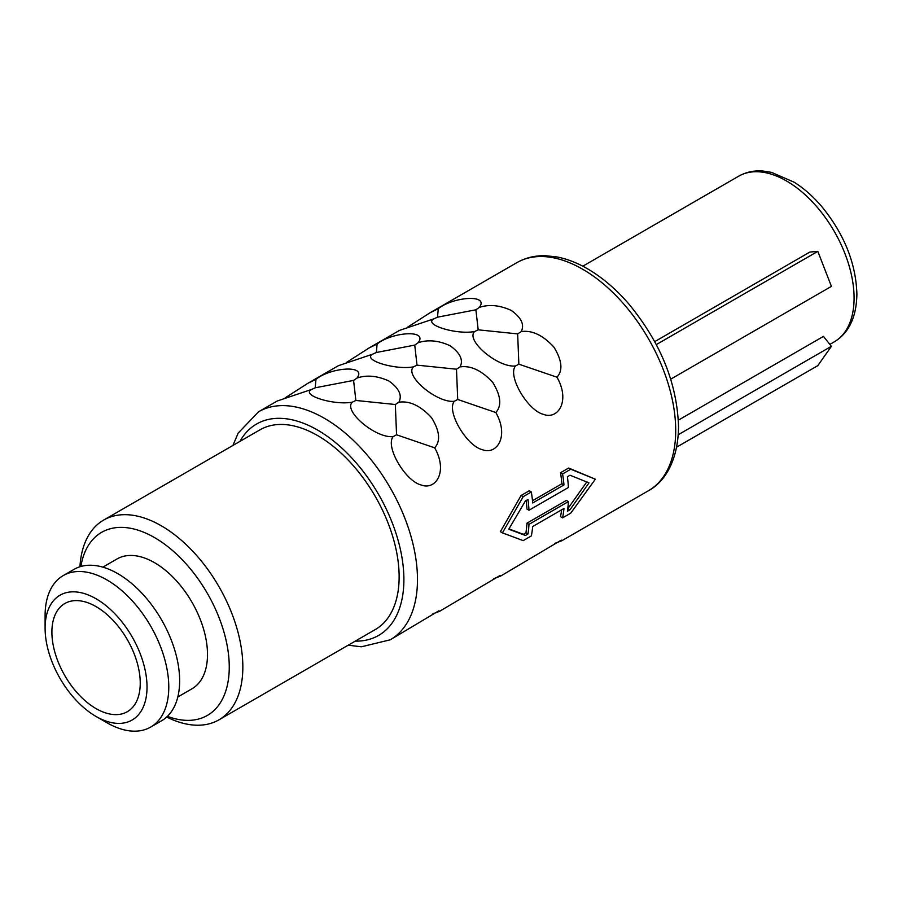 <?xml version="1.0" encoding="UTF-8"?>
<svg xmlns="http://www.w3.org/2000/svg" width="902" height="902" viewBox="0 0 902 902"><rect width="100%" height="100%" fill="white"/><g stroke="black" fill="none" stroke-linecap="round" stroke-linejoin="round"><path stroke-width="1.35" d="M140.238 683.118A62.463 36.069 -120 0 0 112.964 620.26A62.463 36.069 -120 0 0 64.831 603.517A62.463 36.069 -120 0 0 51.899 632.11A62.463 36.069 60 0 0 79.162 694.98A62.463 36.069 60 0 0 127.295 711.712A62.463 36.069 60 0 0 140.238 683.118M147.026 687.042A72.081 41.616 60 0 1 96.063 716.47A72.081 41.616 60 0 1 45.1 628.187A72.081 41.616 60 0 1 96.063 598.77A72.081 41.616 60 0 1 147.026 687.042M63.208 575.6A87.449 50.489 60 0 1 130.598 599.029A87.449 50.489 60 0 1 168.775 687.042A87.449 50.489 60 0 1 150.668 727.08L161.537 720.799A87.449 50.489 60 0 0 179.645 680.762A87.449 50.489 -120 0 0 141.479 592.761A87.449 50.489 -120 0 0 74.088 569.331L63.208 575.6A87.449 50.489 60 0 0 45.1 615.638L45.1 628.187M150.668 727.08A87.449 50.489 60 0 1 106.932 722.739L96.063 716.47M177.807 696.975L191.979 688.79A74.956 43.273 60 0 0 207.505 654.48A74.956 43.273 -120 0 0 174.785 579.039A74.956 43.273 -120 0 0 117.023 558.958L102.851 567.144M80.876 566.467A105.714 61.032 60 0 1 160.984 541.628A105.714 61.032 60 0 1 229.255 667.029A105.714 61.032 60 0 1 167.411 716.346M79.94 566.749A115.321 66.579 60 0 1 103.64 520.082A115.321 66.579 60 0 1 192.509 550.975A115.321 66.579 60 0 1 242.841 667.029A115.321 66.579 60 0 1 218.96 719.83A115.321 66.579 60 0 1 166.69 717.022M103.64 520.082L259.934 429.848A115.321 66.579 -120 0 1 348.803 460.742A115.321 66.579 -120 0 1 399.135 576.795A115.321 66.579 60 0 1 375.255 629.585L218.96 719.83M500.385 531.684L521.097 495.48L523.183 496.686L502.425 532.856L500.385 531.684M532.496 500.723L561.912 483.743L563.964 484.926L532.71 502.966A134.545 77.673 -120 0 0 531.334 491.973L529.248 490.778L521.097 495.48M561.912 483.743A131.658 76.016 -120 0 0 560.514 472.727L562.589 473.933A134.545 77.673 -120 0 1 563.964 484.926M561.63 509.81A131.658 76.016 -120 0 1 560.514 516.666L562.589 517.872L570.752 513.159L595.343 479.21L568.666 468.025L560.514 472.727M232.908 445.453L238.173 433.107L258.558 411.774L277.196 401.018L311.551 389.461C300.535 395.245 334.067 405.607 352.366 402.145C342.783 410.782 375.773 438.631 393.182 436.591C384.962 446.434 405.37 481.116 421.099 484.96C435.598 490.688 448.294 471.757 434.674 447.832C440.762 441.055 439.736 431.032 431.596 417.761C420.614 405.821 409.711 400.635 398.898 402.213C402.393 395.369 399.067 388.311 388.931 381.027C377.352 375.762 366.708 374.758 357.012 378.039C367.249 364.577 330.91 367.294 315.971 379.302L307.875 383.305L285.303 397.759M307.875 383.305L338.363 365.705L372.718 354.148C361.702 359.943 395.223 370.294 413.522 366.832C403.938 375.469 436.929 403.318 454.337 401.277C446.118 411.12 466.526 445.813 482.266 449.647C496.754 455.386 509.45 436.455 495.829 412.53C501.918 405.753 500.892 395.719 492.763 382.448C481.769 370.508 470.878 365.321 460.054 366.911C463.549 360.067 460.234 353.009 450.087 345.725C438.507 340.449 427.875 339.456 418.167 342.726C428.405 329.264 392.066 331.981 377.126 343.989L369.031 348.003L346.469 362.446M369.031 347.992L399.518 330.391L433.873 318.846C422.858 324.63 456.378 334.98 474.677 331.53C465.094 340.167 498.084 368.016 515.493 365.964C507.274 375.807 527.681 410.5 543.421 414.345C557.91 420.073 570.616 401.142 556.996 377.216C563.073 370.44 562.047 360.417 553.918 347.135C542.936 335.194 532.033 330.019 521.209 331.598C524.705 324.754 521.39 317.696 511.242 310.412C499.663 305.147 489.031 304.143 479.334 307.413C489.56 293.951 453.221 296.668 438.282 308.687L430.186 312.69L407.625 327.144M567.764 508.649L570.008 509.743L589.006 482.874L570.008 475.219L567.414 476.707A134.545 77.673 -120 0 1 568.395 487.486L528.978 510.239L526.937 509.055A131.658 76.016 -120 0 0 526.204 500.497M357.012 378.039L353.584 380.407L315.181 387.804L315.971 379.302M398.898 402.213L395.335 404.513L355.862 400.454L353.584 380.407M434.674 447.832L396.553 434.787L395.335 404.513M396.553 434.787L393.182 436.591M355.862 400.454L352.366 402.145M315.181 387.804L311.551 389.461M418.167 342.726L414.74 345.094L376.337 352.502L377.126 343.989M460.054 366.911L456.491 369.211L417.017 365.141L414.74 345.094M495.829 412.53L457.709 399.473L456.491 369.211M457.709 399.473L454.337 401.277M417.017 365.141L413.522 366.832M376.337 352.502L372.718 354.148M479.334 307.413L475.895 309.792L437.493 317.188L438.282 308.687M521.209 331.598L517.658 333.898L478.184 329.828L475.895 309.792M556.996 377.216L518.864 364.171L517.658 333.898M518.864 364.171L515.493 365.964M478.184 329.828L474.677 331.53M437.493 317.188L433.873 318.846M595.343 479.21L570.752 469.22L562.589 473.933M568.666 468.025L570.752 469.22M432.43 614.003L439.522 611.342L438.958 610.755L390.216 639.811A131.658 76.016 60 0 0 417.479 579.546A131.658 76.016 60 0 0 360.011 447.054A131.658 76.016 60 0 0 258.558 411.774M493.597 578.701L500.689 576.04L500.114 575.453L439.522 611.342M554.753 543.387L561.845 540.726L561.281 540.14L500.689 576.04M570.008 509.743L567.414 511.242A134.545 77.673 -120 0 0 568.395 501.602L566.355 500.43L526.937 523.183A131.658 76.016 -120 0 1 525.934 532.8L523.34 534.3L508.965 528.888M567.933 508.548L586.965 481.702M562.589 517.872A134.545 77.673 -120 0 0 563.964 508.469L532.71 526.509A134.545 77.673 -120 0 1 531.334 535.923L523.183 540.625L502.425 532.856M531.334 491.973L523.183 496.686M525.934 532.8L527.997 533.995L525.404 535.484L508.773 529.192L525.404 500.96L527.997 499.471A134.545 77.673 -120 0 1 528.978 510.239M568.395 501.602L528.978 524.355A134.545 77.673 -120 0 1 527.997 533.995M523.34 534.3L525.404 535.484M526.937 523.183L528.978 524.355M676.635 447.155L817.821 365.637L831.407 346.3L823.447 336.401L678.36 420.163M678.248 434.73L831.407 346.3M656.318 344.598L817.821 251.354L809.849 252.064L654.739 341.632M670.727 379.156L831.407 286.385L817.821 251.354M239.955 441.382A122.052 70.469 60 0 1 336.92 443.761A122.052 70.469 60 0 1 403.893 579.546A122.052 70.469 60 0 1 355.275 641.13M430.186 312.69L516.778 262.696A131.658 76.016 60 0 1 618.242 297.964A131.658 76.016 60 0 1 675.711 430.457A131.658 76.016 60 0 1 648.437 490.733L561.845 540.726M582.793 266.203L738.659 176.206A95.623 55.202 60 0 1 812.341 201.822A95.623 55.202 60 0 1 854.081 298.055A95.623 55.202 60 0 1 834.282 341.824L829.863 344.372M516.778 262.696C525.404 257.78 534.999 255.446 545.575 255.706L557.222 256.991C567.55 259.032 577.957 263.136 588.442 269.337C602.761 277.85 616.201 289.373 628.762 303.906C660.535 342.41 677.12 383.282 678.518 426.533C678.225 461.215 664.233 482.322 648.437 490.733M738.659 176.206C745.931 172.079 754.027 170.354 762.968 171.03L771.593 172.395L794.155 182.204C804.11 188.473 813.412 196.715 822.06 206.919C844.34 234.362 855.953 263.429 856.9 294.131C856.472 317.132 848.94 333.03 834.282 341.824M348.228 645.189L361.364 646.802L390.216 639.811"/></g></svg>
